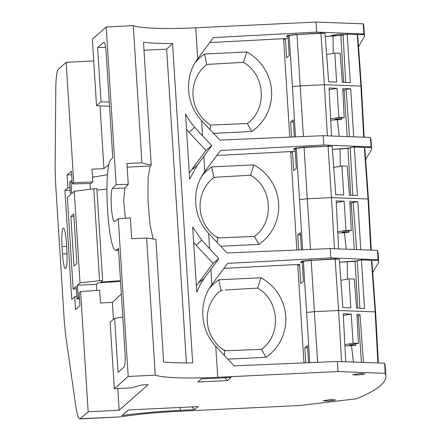 <?xml version="1.0" encoding="UTF-8"?>
<svg xmlns="http://www.w3.org/2000/svg" width="441" height="441" viewBox="0 0 441 441"><rect width="100%" height="100%" fill="white"/><g stroke="black" fill="none" stroke-linecap="round" stroke-linejoin="round"><path stroke-width="0.66" d="M208.185 64.369L211.085 64.193L208.284 64.353L206.019 65.147M211.085 64.193L243.443 62.33C265.394 74.689 267.56 109.136 247.296 123.552L251.778 131.523A46.939 46.211 48.5 0 0 246.773 51.994L243.443 62.33M203.94 66.889L205.054 65.847A37.424 36.846 48.5 0 0 203.946 66.889A37.424 36.846 48.5 0 0 210.594 125.046L247.296 123.552M205.054 65.847L205.699 65.345M210.594 125.046L210.026 129.566M206.857 64.755L204.602 54.006A46.939 46.211 48.5 0 0 194.889 62.997M288.155 38.433L283.569 38.681L289.759 137.118M316.655 32.116L316.021 22.05L363.252 23.842L363.891 33.951L316.655 32.116L213.427 37.584L197.794 58.598A48.675 47.926 48.5 0 0 197.684 58.747L195.732 27.789A74.816 8.12 -3.6 0 1 187.486 28.13A74.816 8.12 -3.6 0 1 171.621 28.472A74.816 8.12 -3.6 0 1 133.281 25.65L141.908 162.79C143.898 163.622 146.996 164.317 151.208 164.884L143.49 42.275C150.828 43.152 160.518 43.576 172.569 43.543L192.662 362.893C180.617 363.004 170.932 362.711 163.605 362.011L155.894 239.408L146.644 238.008L155.271 375.148A74.816 8.12 -3.6 0 0 193.61 377.965A74.816 8.12 -3.6 0 0 209.475 377.628A74.816 8.12 -3.6 0 0 217.722 377.287L338.01 371.548L385.241 373.334A623.486 67.682 -3.6 0 1 385.853 375.881A623.486 67.682 -3.6 0 1 356.444 398.774L299.538 405.533L179.25 411.271A74.816 8.12 -3.6 0 0 123.05 416.458A74.816 8.12 -3.6 0 0 120.294 416.877L79.882 418.95L88.161 411.833L119.147 410.235L148.088 384.673L141.34 384.993L131.512 387.898L114.335 388.719L128.199 376.465L155.271 375.148M189.277 173.059A58.918 58.008 -131.5 0 1 191.361 170.066L205.964 150.442L211.785 145.679L197.055 165.502L189.663 179.2L185.567 114.087L190.137 121.694L194.652 127.3L202.529 135.806L201.57 120.547A48.675 47.926 48.5 0 0 201.697 120.685L219.877 140.084L323.17 135.696L370.401 137.443L371.013 139.968L371.603 149.4L365.628 159.592M201.57 120.547C185.876 104.054 184.051 76.69 197.684 58.747M363.891 33.951L364.503 36.509L358.527 46.702M347.221 34.161L357.227 34.459L357.342 34.767L357.227 34.481L347.221 34.161L339.024 35.638M343.5 34.701L343.495 34.641C343.241 34.271 341.488 34.155 338.247 34.299L331.417 35.473L336.665 35.815M196.377 285.95A58.918 58.008 -131.5 0 1 198.461 282.957L213.064 263.332L218.885 258.569L204.161 278.392L200.363 284.269L196.763 292.091L192.667 226.977L201.757 240.191L209.629 248.696L208.67 233.438C192.938 216.906 191.201 189.354 204.784 171.637L203.825 156.379M217.722 377.287L215.776 346.328C200.038 329.796 198.307 302.245 211.884 284.528L210.925 269.269M363.252 23.842A623.486 67.682 -3.6 0 1 363.864 26.383L364.503 36.509M194.602 409.65L180.314 410.334A82.925 9.002 -3.6 0 0 121.925 415.521L128.232 409.943L198.037 406.613L194.602 409.65L192.028 406.9M227.506 380.583L231.112 377.397A82.925 9.002 -3.6 0 1 216.658 378.224A82.925 9.002 -3.6 0 1 201.432 378.791L197.8 382L227.506 380.583L224.893 377.788M357.982 375.043L365.021 373.924L359.619 373.593L352.579 374.707L357.982 375.043M328.512 401.073L335.551 399.959L330.149 399.629L323.11 400.742L328.512 401.073M186.411 362.915L166.67 49.166L172.569 43.543M166.67 49.166L143.992 50.246M153.203 239.149L150.006 224.723L148.011 200.831L148.066 177.828L150.21 166.048L151.208 164.884M128.259 184.305L124.825 188.064L112.472 188.434L116.137 184.685L128.259 184.305L126.953 163.523L141.908 162.79M364.327 147.349L354.321 146.958L364.327 147.349L364.448 147.658L371.162 147.305L370.401 137.443M371.162 147.305L371.603 149.4M201.757 240.191L196.085 245.213L213.064 263.332M196.085 245.213L193.638 242.434M120.294 416.877L80.35 418.741C78.724 419.716 77.186 415.367 75.725 405.681L65.742 336.059L64.325 321.803L55.583 182.789L55.147 167.663L55.781 88.669C55.93 77.555 56.79 71.078 58.361 69.243L66.172 62.341L73.741 182.629L72.274 183.925L71.475 171.218L67.043 174.95L71.701 174.741M121.336 294.02L112.361 302.328L100.438 303.044L99.633 290.228L80.593 291.545L88.161 411.833M80.593 291.545L79.126 292.841L79.926 305.547L75.516 309.632L74.705 296.743L71.767 299.329L64.921 190.435L67.853 187.838L67.043 174.95M66.867 250.648A16.521 2.271 -92.7 0 0 66.839 250.13L66.371 242.71A16.521 2.271 -92.7 0 0 63.416 228.124A16.521 2.271 -92.7 0 0 61.999 246.023A16.521 2.271 -92.7 0 0 62.032 246.541L62.501 253.966A16.521 2.271 -92.7 0 0 65.461 268.552A16.521 2.271 -92.7 0 0 66.867 250.648M112.361 302.328L113.431 319.323M117.786 388.554L119.147 410.235M99.997 105.857L103.949 168.649L92.015 169.162L92.825 181.979L73.741 182.629M108.778 164.592L103.949 168.649M122.791 317.129L114.649 318.242L110.151 322.222L114.335 388.719M338.01 371.548L337.376 361.477L234.083 365.865L215.903 346.466A48.675 47.926 48.5 0 1 215.776 346.328M385.241 373.334L384.602 363.224L337.376 361.477M384.602 363.224L385.214 365.749L385.853 375.881M92.522 177.205L107.455 174.719M112.472 188.434A16.681 2.293 -92.7 0 0 111.126 200.457A16.681 2.293 -92.7 0 0 111.92 213.014A16.681 2.293 -92.7 0 0 114.351 221.608A16.681 2.293 -92.7 0 0 114.55 221.525L118.276 218.747L130.376 217.948L131.683 238.73L146.644 238.008M124.825 188.064L123.645 200.942L125.42 218.278M370.991 146.842L323.76 145.006L323.17 135.696M66.172 62.341L93.707 60.919M76.839 296.589L74.705 296.743M70.152 190.275L64.921 190.435M92.825 181.979L91.028 183.473L72.274 183.925M114.649 318.242L118.056 372.369L124.197 366.945C125.145 365.335 125.431 360.727 125.057 353.125L118.475 248.559L116.286 250.19A45.517 6.257 87.3 0 1 115.713 250.411A45.517 6.257 87.3 0 1 107.576 210.225A45.517 6.257 87.3 0 1 110.603 159.89L112.758 157.685L106.176 53.113C105.608 45.688 104.804 42.044 103.762 42.193L97.626 47.617L105.597 47.297M97.626 47.617L101.028 101.739L109.258 102.058M223.907 268.371L297.769 264.462L303.965 362.899M116.137 184.685L106.215 26.967L92.345 39.221L96.529 105.719L109.522 106.237M372.733 272.483L378.709 262.29L378.091 259.732L330.86 257.897L227.633 263.365L211.994 284.379A48.675 47.926 48.5 0 0 211.884 284.528M361.422 259.848L357.298 260.554L361.422 259.848L371.432 260.24L371.548 260.548L371.432 260.262L361.427 259.942L357.298 260.543L359.873 308.226M357.315 260.857L339.504 262.257L347.227 261.838L347.447 279.136M357.315 260.824L347.227 261.838L355.06 261.287L357.822 308.149M311.197 260.096L301.594 261.215L300.547 262.373L301.605 261.441L311.214 260.361L335.121 258.828L311.214 260.361M335.121 258.828L339.239 259.236M357.227 34.459L347.221 34.172L350.308 82.621L342.326 82.318L340.138 53.273L334.824 53.069L336.637 82.103L328.661 81.8L325.072 33.461L320.916 33.047L297.008 34.58L320.932 33.318L324.372 84.722L360.925 86.105A617.251 67.004 -3.6 0 1 361.532 88.569A617.251 67.004 -3.6 0 1 361.537 88.696L364.161 137.212M287.389 35.434L286.347 36.597L287.389 35.434L296.991 34.315M354.327 147.051L350.198 147.652L352.767 195.335M354.321 146.958L350.193 147.592L354.327 147.062L357.408 195.512L349.432 195.209L347.243 166.163L341.929 165.959L343.743 194.994L335.761 194.69L332.178 146.351L328.038 146.219L331.472 197.612L368.026 198.996A617.251 67.004 -3.6 0 1 368.632 201.46A617.251 67.004 -3.6 0 1 368.637 201.587L371.267 250.102M350.215 147.967L332.398 149.367L340.121 148.948L340.342 166.246M350.215 147.933L340.121 148.959L347.96 148.374M304.114 147.47L328.038 146.208L304.097 147.206L294.505 148.551L293.447 149.488L294.505 148.551M120.492 280.614L100.972 282.135L102.643 280.559L99.556 280.68L80.025 282.89L77.423 285.195L96.364 284.346L98.211 282.808L120.547 281.452M90.377 189.244L90.019 183.5M96.744 290.432L96.364 284.346M99.556 280.68L93.773 188.803L74.264 191.328L71.657 193.627L70.863 180.975L69.634 182.056L70.433 194.713L67.385 197.403L73.145 288.971L76.194 286.275L76.988 298.932L78.217 297.846L77.423 285.195M74.264 191.328L80.025 282.89M73.994 266.011L70.88 216.525L73.746 213.995L76.861 263.481L73.994 266.011M93.773 188.803L96.86 188.627L102.643 280.559M72.087 180.887L70.863 180.975M79.441 297.802L78.217 297.846M79.507 298.871L76.988 298.932M254.402 236.442L258.884 244.413A46.939 46.211 48.5 0 0 253.878 164.884L250.549 175.22C272.488 187.541 274.666 222.044 254.402 236.442L219.21 237.842L215.803 236.657A37.424 36.846 48.5 0 1 211.052 179.779L211.03 179.796M212.154 178.743L212.16 178.737A37.424 36.846 48.5 0 0 211.052 179.779L212.805 178.236M217.126 242.456L217.733 237.644L216.52 237.115M213.957 177.646L211.708 166.896A46.939 46.211 48.5 0 0 201.995 175.887M250.549 175.22L215.941 177.194L212.816 178.23M225.29 289.974L257.649 288.111C279.6 300.47 281.766 334.917 261.502 349.333L226.31 350.733L222.903 349.548A37.424 36.846 48.5 0 1 218.152 292.67L219.254 291.633A37.424 36.846 48.5 0 0 218.152 292.67M222.49 290.134L219.26 291.628M226.305 350.733L223.62 350.005M218.185 177.084L215.39 177.243M217.733 237.644L219.199 237.842M211.708 166.896L253.878 164.884M258.884 244.413L220.665 246.238M257.649 288.111L260.978 277.775A46.939 46.211 48.5 0 1 265.984 357.304L227.771 359.128M261.502 349.333L265.984 357.304M224.232 355.347L224.838 350.534M221.062 290.531L218.808 279.787A46.939 46.211 48.5 0 0 209.095 288.778M218.808 279.787L260.978 277.775M378.709 262.29L378.113 252.858L377.502 250.334L330.276 248.586L226.977 252.974L208.802 233.576A48.675 47.926 48.5 0 1 208.67 233.438M70.88 216.525L73.895 216.404M73.145 288.971L76.354 288.844M106.937 189.09L96.948 190.032M295.255 151.324L290.669 151.572L296.859 250.008M290.757 152.928L292.493 151.484L293.695 170.606L296.308 168.434L295.134 149.29L293.447 149.488M295.134 149.29L296.236 148.369L304.114 147.481L328.038 146.219L332.134 146.346M294.494 148.325L304.097 147.206M332.172 146.34L328.016 145.938M364.448 147.658A616.794 66.96 176.4 0 0 364.332 147.371L364.928 149.802L368.632 201.46M290.669 151.572L216.807 155.48M204.784 171.637A48.675 47.926 48.5 0 1 204.894 171.488L220.528 150.475L323.76 145.006M287.405 35.66L297.008 34.58L320.932 33.329L325.034 33.455M288.045 36.383L286.347 36.597M325.072 33.45L320.916 33.047M302.25 262.163L300.547 262.373M339.278 259.231L335.138 259.099M330.86 257.897L330.276 248.586M378.091 259.732L377.502 250.334M371.432 260.24L361.427 259.953L364.514 308.402L356.532 308.099L354.344 279.054L349.029 278.85L340.843 280.333M96.529 105.719L101.028 101.739M69.992 187.761L67.853 187.838M128.199 376.465L118.276 218.747M186.537 129.544A58.918 58.008 48.5 0 0 188.985 132.322L205.964 150.442M106.215 26.967L133.281 25.65M195.732 27.789L316.021 22.05M218.885 258.569L209.629 248.696M211.785 145.679L202.529 135.806M347.216 34.067L343.495 34.641M283.569 38.681L209.701 42.59M204.602 54.006L246.773 51.994M251.778 131.523L213.565 133.347M297.857 265.818L299.593 264.374L300.801 283.497L303.408 281.325L302.234 262.18L303.342 261.259L311.214 260.372L335.138 259.11L338.578 310.503L375.131 311.886A617.251 67.004 -3.6 0 1 375.732 314.35A617.251 67.004 -3.6 0 1 375.743 314.477L378.367 362.993M297.769 264.462L299.593 264.374M357.315 260.868L355.06 261.287M377.898 362.976L375.131 311.886L371.432 260.273L372.028 262.693L375.732 314.35M349.029 278.85L350.843 307.884L342.866 307.581L339.278 259.242L335.138 259.11M345.733 361.785L343.252 313.772L351.234 314.069L353.076 343.181L358.39 343.385L356.923 314.284L359.972 314.4L363.45 362.441M341.593 361.631L338.578 310.503L314.383 311.655L317.63 362.315M360.06 315.607L357.012 316.01M307.586 347.695L304.847 347.828L307.454 345.656L308.557 362.7M353.384 362.072L351.521 345.601L344.917 345.915M351.521 345.601L355.843 345.314L355.755 343.859M358.39 343.385L349.134 345.06L355.843 345.314M344.851 344.669L353.076 343.181M343.346 315.497L351.234 314.069M309.72 362.651L306.644 312.487L314.383 311.655L311.214 260.372M361.411 362.364L358.307 315.927M304.847 347.828L305.789 362.816M306.644 312.487L303.342 261.259M370.798 250.086L368.026 198.996L364.332 147.382L354.327 147.062M338.633 248.895L336.152 200.881L344.129 201.179L345.976 230.29L351.29 230.494L349.818 201.399L357.8 201.697L353.202 202.347L356.598 249.562M360.782 249.716L357.8 201.697M334.487 248.746L331.472 197.612L307.283 198.764L310.525 249.424M295.255 151.335L292.493 151.484M350.215 147.978L347.96 148.397L350.722 195.258M300.486 234.805L297.747 234.937L300.354 232.765L301.451 249.81M337.812 233.024L348.743 232.424L348.655 230.968M351.29 230.494L342.029 232.17L348.743 232.424M337.745 231.779L345.976 230.29M336.24 202.606L344.129 201.179M304.114 147.481L307.283 198.764L299.538 199.597L302.62 249.76M353.224 202.667L349.906 203.119M354.31 249.474L351.207 203.036M341.929 165.959L333.743 167.442M299.538 199.597L296.236 148.369M346.284 249.182L344.421 232.71M297.747 234.937L298.689 249.926M283.651 40.037L285.393 38.593L286.595 57.716L289.202 55.544L288.028 36.399L289.136 35.478L297.013 34.591L300.178 85.874L324.372 84.722L327.387 135.856M343.115 35.087L325.298 36.476L336.042 35.842M288.155 38.444L285.393 38.593M347.221 34.172L343.092 34.773L345.667 82.445M363.698 137.195L360.925 86.105L357.227 34.492L357.822 36.912L361.532 88.569M333.242 53.355L333.021 36.068M340.854 35.506L343.622 82.368M331.527 136.004L329.052 87.991L337.029 88.288L338.87 117.4L344.184 117.604L342.718 88.509L350.694 88.806L346.102 89.457L349.493 136.671M353.682 136.826L350.694 88.806M303.425 136.534L300.178 85.874L292.438 86.706L295.52 136.87M293.381 121.914L290.641 122.047L293.248 119.875L294.351 136.919M330.711 120.134L341.637 119.533L341.549 118.078M344.184 117.604L334.928 119.279L341.637 119.533M330.645 118.888L338.87 117.4M329.14 89.716L337.029 88.288M346.124 89.777L342.806 90.229M347.21 136.583L344.101 90.146M334.824 53.069L326.638 54.552M292.438 86.706L289.136 35.478M337.315 119.82L339.184 136.291M290.641 122.047L291.584 137.035M357.342 34.767L364.057 34.415M197.055 165.502L191.361 170.066M204.161 278.392L198.461 282.957M150.21 166.048L127.179 167.15M180.314 410.334L180.137 407.467M67.01 253.746L62.501 253.966M66.597 246.321L62.032 246.541M371.548 260.548L378.262 260.196M116.286 250.19L118.574 250.102M194.652 127.3L188.985 132.322M115.713 250.411L118.585 250.301"/></g></svg>
